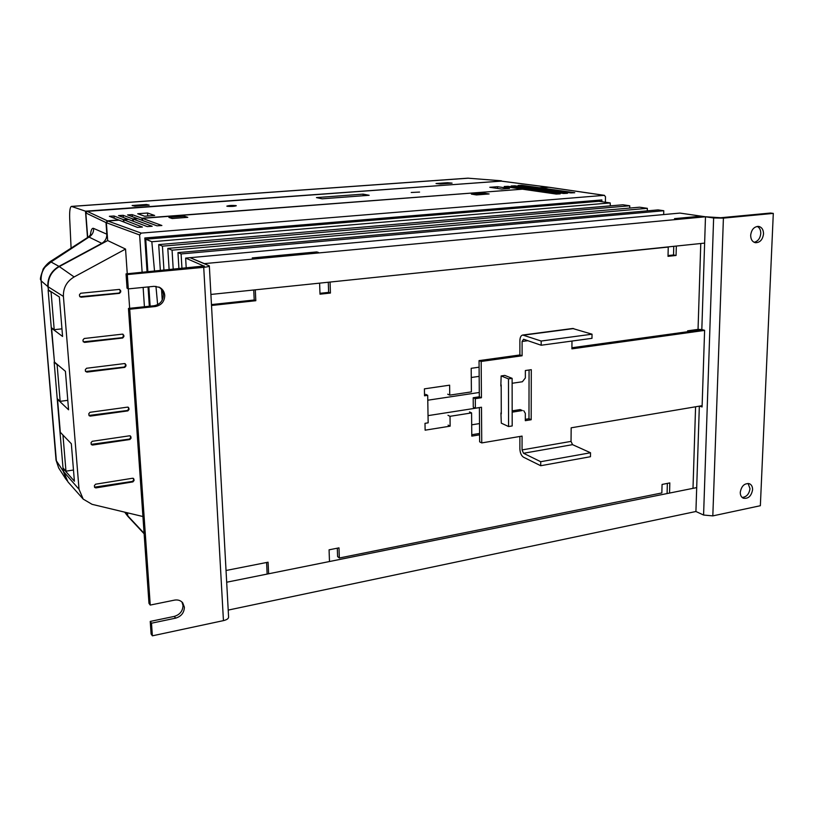 <?xml version="1.0" encoding="UTF-8"?>
<svg xmlns="http://www.w3.org/2000/svg" width="814" height="814" viewBox="0 0 814 814"><rect width="100%" height="100%" fill="white"/><g stroke="black" fill="none" stroke-linecap="round" stroke-linejoin="round"><path stroke-width="1.22" d="M204.345 266.27L185.633 258.089L679.965 213.085L705.484 216.789L204.355 263.624L190.079 257.682L209.34 265.873C209.229 266.463 207.356 266.941 203.724 267.328L127.31 274.562L129.66 308.323M712.82 515.893L723.412 218.121L773.3 213.4L760.357 505.718L712.82 515.893L703.581 515.038L695.919 511.497L696.703 487.596L226.679 582.224M723.412 218.121L713.634 217.979L705.484 216.789L704.629 243.111L210.907 294.444M610.337 205.85L610.205 202.93L598.88 201.292L145.726 239.204L147.873 271.825M154.548 271.194L151.831 241.748L610.205 202.93M157.641 304.68L155.952 286.314M151.831 241.748L145.726 239.204M148.86 286.854L150.132 306.156M699.338 406.145L695.919 511.497L228.205 610.093M181.97 268.6L181.095 253.937L177.961 252.625L178.938 268.885M173.229 269.424L172.059 250.173L167.806 248.402L169.129 269.81M163.96 270.299L162.434 246.164L158.699 244.607L160.358 270.645M161.559 289.56L162.22 300.091M697.74 330.321L697.761 329.426M629.71 208.069L629.751 205.779L622.883 204.782L158.699 244.607M647.293 210.857L647.344 208.333L639.59 207.204L167.806 248.402M663.675 214.57L663.766 210.724L658.078 209.9L177.961 252.625M471.682 424.837L479.507 423.575M428.042 415.628L479.395 407.621M427.777 400.213L479.283 392.48M471.275 377.493L479.161 376.353M162.434 246.164L629.751 205.779M181.095 253.937L663.766 210.724M172.059 250.173L647.344 208.333M144.129 533.77L127.93 516.422L127.391 512.8M63.604 471.662L79.029 489.285L83.201 499.114L67.989 481.949L63.604 471.662L63.665 468.65M63.36 468.701L74.4 481.227L71.337 443.752L60.317 432.315L57.56 399.369L68.569 409.788L65.425 371.316L54.446 362.057L51.618 328.246L62.576 336.457L59.341 296.947L48.423 289.967L48.158 286.803C47.843 277.95 51.557 271.204 59.3 266.575L107.672 240.568L106.38 222.721L107.845 221.011L119.088 220.146L137.434 227.381L142.419 227.055L123.779 219.79L128.459 219.424L147.222 226.597L152.187 226.282L133.12 219.068L137.77 218.712L156.949 225.824L161.884 225.509L142.399 218.356L522.446 189.184L556.206 194.058L560.225 193.874L525.986 188.919L529.517 188.645L563.512 193.478L567.511 193.294L533.048 188.37L536.558 188.105L570.767 192.898L574.755 192.725L540.069 187.831L548.819 187.261M123.942 222.059L123.779 219.79M133.272 221.266L133.12 219.068M142.542 220.482L142.399 218.356M525.986 189.693L525.986 188.919M533.048 189.143L533.048 188.37M540.069 188.594L540.069 187.831M79.029 489.285L63.411 296.418L48.158 286.803M184.422 216.239L168.905 217.43L172.161 218.539L187.78 217.328L184.422 216.239L184.503 217.582M483.943 193.142L471.367 194.108L476.475 194.933L489.112 193.946L483.943 193.142L483.954 194.353M605.402 202.238L605.484 196.723L604.283 195.35L141.219 233.109L139.632 234.971L142.135 272.364M600.101 201.465L600.111 200.081M107.672 240.568L125.549 249.064L127.259 273.769M143.132 287.423L144.424 306.756M601.841 201.719L601.872 199.939L144.821 237.983L147.059 271.896M148.046 286.935L149.318 306.237M142.928 516.524L92.053 504.324L83.201 499.114M59.3 266.575L74.125 276.943L125.549 249.064M130.993 436.843L129.64 435.785L92.216 441.3L91.015 442.745L91.351 444.607L92.511 445.055L129.904 439.509L131.085 438.085L130.342 435.887M128.968 408.201L127.605 407.122L89.957 412.311L88.757 413.766L89.113 415.679L90.262 416.117L127.879 410.887L129.06 409.452L128.276 407.214M133.995 479.253L132.651 478.235L95.564 484.208L94.373 485.653L94.658 487.444L95.849 487.912L132.916 481.888L134.086 480.464L133.404 478.337M79.558 296.031L80.993 297.212L119.526 293.345L120.737 291.9L120.645 290.598L119.251 289.428L80.688 293.254L79.457 294.709L79.558 296.031M85.409 371.001L86.833 372.12L124.786 367.379L125.977 365.954L125.895 364.682L124.511 363.563L86.528 368.264L85.317 369.709L85.409 371.001M83.089 341.249L84.514 342.399L122.7 338.003L123.901 336.569L123.809 335.287L122.426 334.147L84.208 338.502L82.987 339.947L83.089 341.249M74.125 276.943C66.697 281.41 63.126 287.902 63.411 296.418M83.303 341.86L122.283 337.657L123.443 336.274L122.975 334.198M85.582 371.53L124.369 367.012L125.529 365.628L125.122 363.634M79.853 296.754L119.109 293.05L120.289 291.666L119.699 289.458M94.526 487.169L132.499 481.4L133.628 480.026L133.547 478.805M88.97 415.455L127.462 410.47L128.602 409.086L128.51 407.834M91.209 444.373L129.487 439.061L130.627 437.678L130.545 436.446M227.086 206.278C231.064 206.603 234.137 206.43 236.294 205.749L236.029 205.606C232.051 205.27 228.978 205.454 226.831 206.135L227.086 206.278M411.223 192.491L419.586 192.073L411.223 192.491M521.713 189.245L141.982 218.203L132.204 214.631L127.605 214.916L137.352 218.559L132.713 218.915L123.138 215.313L118.518 215.598L128.052 219.271L123.382 219.627L114.021 215.995L109.381 216.29L118.691 219.994L107.448 220.848L105.993 222.568L106.827 234.178C106.929 238.207 105.25 241.27 101.791 243.345L88.594 236.864L51.74 260.602C49.023 262.077 46.296 264.682 43.539 268.427L42.908 269.505M521.713 189.082L504.222 186.508L507.997 186.335L525.254 188.807L528.785 188.543L511.172 185.989L514.936 185.816L532.305 188.268L535.816 188.003L518.091 185.46L521.835 185.297L539.326 187.729L547.649 187.088L501.424 181.146M87.698 237.454L85.836 212.973L87.21 211.375L501.048 181.105M322.141 198.809L369.159 195.289L363.095 194.129L316.453 197.599L322.141 198.809M497.507 186.711L489.794 187.291L501.678 189.052L509.483 188.451L497.507 186.711L497.507 188.431M154.65 215.466L147.548 213.003L137.708 213.746L144.648 216.229L154.65 215.466M142.124 220.329L141.982 218.203M132.855 221.113L132.713 218.915M123.535 221.896L123.382 219.627M48.575 290.069L47.833 286.569C47.517 277.727 51.231 270.991 58.964 266.371L101.791 243.345M548.188 187.21L547.649 187.088M539.326 188.492L539.326 187.729M532.305 189.041L532.305 188.268M525.254 189.591L525.254 188.807M66.931 480.647L63.278 471.235L57.204 398.646L60.155 401.333L67.796 400.325M127.025 512.708L127.727 516.127M60.307 432.254L63.319 435.429M54.467 362.077L51.262 327.594L54.202 329.69L61.945 328.836M90.273 236.223C90.822 230.291 91.941 227.696 93.641 228.419C93.763 232.295 92.155 235.215 88.807 237.189L51.038 261.976C44.007 266.27 40.7 272.568 41.138 280.861L56.034 460.103L58.679 467.958L65.965 479.273M60.155 401.333L57.112 364.713L54.151 362.108L57.204 398.646M54.202 329.69L51.079 292.104L48.128 290.11L51.262 327.594M53.449 259.971L51.74 260.602M58.964 266.371L51.038 261.976L43.539 268.427M51.079 292.104L51.669 292.043M62.993 467.918L65.965 471.184L62.993 435.48M65.965 471.184L73.484 470.014M363.095 194.129L363.146 195.736M147.741 215.985L147.548 213.003M757.244 226.404C759.615 227.686 760.795 230.057 760.764 233.496C760.195 238.41 757.976 241.341 754.12 242.287M750.671 235.236C751.495 229.456 754.161 226.516 758.658 226.404C761.843 227.187 763.461 229.69 763.522 233.913C762.667 239.723 759.981 242.653 755.453 242.714C752.319 241.9 750.732 239.408 750.671 235.236M748.076 483.424L749.989 488.644C749.155 494.088 746.54 497.018 742.134 497.446M740.272 492.277C741.483 485.887 744.545 483.048 749.47 483.74C751.576 484.747 752.624 486.741 752.594 489.723C751.353 496.133 748.269 498.962 743.335 498.209C741.269 497.201 740.241 495.217 740.272 492.277M158.893 287.047C161.589 288.848 163.075 291.392 163.36 294.678C163.156 300.814 160.063 304.497 154.09 305.738L128.449 308.445L129.711 309.239L155.443 306.512L154.09 305.738M204.324 265.974L126.038 273.88L127.035 288.166L128.307 288.889L154.131 286.325L159.595 287.373C162.688 289.123 164.397 291.809 164.743 295.421C164.53 301.567 161.426 305.27 155.443 306.512M181.97 602.014L183.018 605.514C182.804 611.049 179.894 614.682 174.288 616.401L150.234 621.428L151.496 623.209L152.371 635.826L151.109 634.014L150.234 621.428M129.711 309.239L150.244 605.067L174.461 600.132C177.91 599.542 180.657 600.437 182.712 602.808L184.381 607.224C184.168 612.779 181.247 616.422 175.631 618.141L151.496 623.209M266.595 562.484L267.145 574.084M253.734 289.998L254.212 300L211.467 304.589M316.748 251.923L252.228 257.926L253.826 258.506L318.518 252.472L316.748 251.923M328.286 282.244L328.632 292.379L319.973 293.315M668.029 255.565L673.534 254.965L673.768 246.327M773.3 213.4L770.522 213.034L720.726 217.735L699.023 216.361L674.511 218.64L677.075 219.027L705.484 216.789L701.821 329.558L704.609 330.291L702.085 406.959L699.623 406.105M667.083 493.559L667.358 483.404M337.311 548.188L337.596 556.562L339.336 558.007L661.843 492.948L662.067 484.442L669.82 482.916L669.546 493.07M471.774 434.737L479.578 433.445M329.487 561.528L329.07 549.816L338.99 547.863L339.336 558.007M701.821 329.558L698.046 329.385L687.626 330.83L687.596 331.725M519.617 262.352L668.253 247.069L668.009 256.329L676.068 255.464L676.332 246.062M330.057 282.061L330.423 293.05L320.004 294.18L319.607 283.15M255.301 289.835L255.81 300.712L211.518 305.484M226.038 570.492L268.071 562.199L268.62 573.778M479.09 367.195L471.194 368.304L471.398 391.89L449.745 395.126L449.623 385.175L424.409 388.848L424.521 395.787L427.696 395.309L428.154 422.832L425 423.331L425.122 430.179L450.142 426.16L450.02 416.31L471.581 412.912L471.784 436.121L479.588 434.829M126.038 273.88L127.31 274.562M209.34 265.913L228.592 617.093C228.541 618.62 226.821 619.8 223.443 620.624L152.371 635.826M150.244 605.067L148.972 603.347L128.449 308.445M185.633 258.089L186.223 268.203M673.534 254.965L676.068 255.464M667.653 246.957L668.253 247.069M469.505 411.935L471.581 412.912M500.915 412.942L501.312 423.158L508.567 426.536L508.475 378.876L501.149 375.936L500.824 385.978M508.567 426.536L512.189 425.946L512.118 378.337L504.772 375.407L501.149 375.936M512.118 378.337L508.475 378.876M425.712 394.363L427.696 395.309M447.71 394.19L449.745 395.126M447.985 415.313L450.02 416.31M448.107 425.132L450.142 426.16M254.212 300L255.81 300.712M330.423 293.05L328.632 292.379M479.395 407.56L479.639 441.849L481.746 442.918L481.491 407.234L475.376 408.18L475.305 398.667L481.43 397.731L481.176 361.457L522.1 355.769L522.1 341.473L527.859 340.7M481.746 442.918L522.069 436.101L522.059 449.918L523.524 453.266L572.547 444.658L571.041 441.392L571.174 427.808L702.126 405.677M704.598 330.413L571.906 348.85L571.977 341.046M501.18 384.9L501.282 413.899M512.169 412.159L522.374 410.531L520.177 409.574L522.374 410.531M523.748 410.694L525.325 413.39L525.315 420.685L531.186 419.729L531.288 369.678L525.366 370.533L525.356 377.95L522.385 381.756L512.128 383.272M522.1 341.473L523.595 339.245L541.157 345.238L541.178 341.035L522.741 335.032C520.95 335.439 519.993 337.332 519.881 340.7L519.881 354.965L479.049 360.622L479.314 396.794L473.199 397.72L473.28 407.214L475.376 408.18M702.319 329.69L571.916 347.751M519.881 436.467L519.881 448.86C520.095 452.93 521.306 455.708 523.514 457.203L540.71 465.73L540.72 461.711L523.524 453.266M512.169 410.846L520.177 409.574M525.315 419.342L528.978 418.742L529.059 370.004M519.881 354.965L522.1 355.769M479.049 360.622L481.176 361.457M473.199 397.72L475.305 398.667M528.978 418.742L531.186 419.729M572.629 328.48L592.032 334.198L591.981 338.329L541.157 345.238M541.178 341.035L592.032 334.198M572.547 444.658L590.516 452.757L540.72 461.711M540.71 465.73L590.465 456.715L590.516 452.757M479.314 396.794L481.43 397.731M501.404 181.125L85.49 211.182L87.495 237.576M85.49 211.182L71.439 206.4C70.065 207 69.475 210.877 69.668 218.03L71.093 248.138M132.122 205.515L134.798 206.156L149.166 205.108L146.408 204.477L132.122 205.515M71.439 206.4L467.908 178.174L501.404 180.8M452.075 183.13L447.608 182.702L436.019 183.537L440.415 183.974L452.075 183.13M447.608 182.702L447.619 183.445M146.408 204.477L146.459 205.311M107.845 221.011L141.219 233.109M604.283 195.35L548.392 187.2M127.595 515.638L144.098 533.292M139.632 234.971L106.38 222.721M87.21 211.375L107.448 220.848M93.641 228.419L106.827 234.178M105.993 222.568L85.836 212.973M125.01 512.23L127.198 515.181M47.833 286.569L41.138 280.861L56.38 460.816L63.278 471.235M521.835 186.04L521.835 185.297M514.936 186.569L514.936 185.816M507.997 187.108L507.997 186.335M114.184 218.213L114.021 215.995M123.29 217.45L123.138 215.313M132.346 216.697L132.204 214.631M175.631 618.141L174.288 616.401M692.999 488.349L695.583 406.786M698.046 329.385L700.773 243.518M703.581 515.038L713.634 217.979M223.443 620.624L203.724 267.328M571.041 441.392L522.059 449.918M523.595 335.134L573.656 328.561M468.457 178.185L71.663 206.441M604.517 195.35L548.605 187.2M127.442 515.852L124.705 512.159M547.842 187.098L501.241 181.105M58.679 467.958L56.034 460.103M43.569 268.376C40.792 275.488 39.866 279.385 40.771 280.067M88.604 236.864L90.944 234.34M572.761 328.469L522.741 335.032"/></g></svg>
